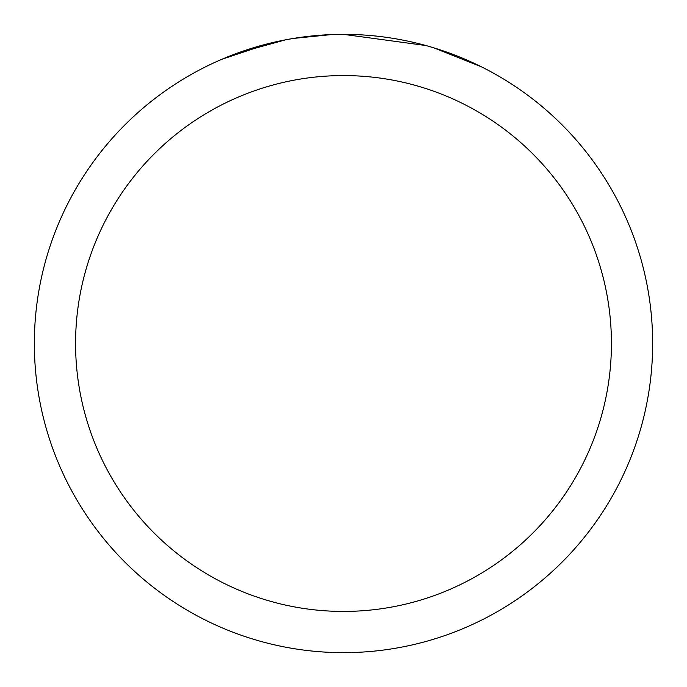<?xml version="1.0" encoding="UTF-8"?>
<svg xmlns="http://www.w3.org/2000/svg" width="687" height="687" viewBox="0 0 687 687"><rect width="100%" height="100%" fill="white"/><g stroke="black" fill="none" stroke-linecap="round" stroke-linejoin="round"><path stroke-width="1.03" d="M352.517 34.487L359.198 34.745M400.693 39.691L402.556 40.044M343.5 34.35A309.15 309.15 0 0 1 652.65 343.5A309.15 309.15 0 0 1 343.5 652.65A309.15 309.15 0 0 1 34.35 343.5A309.15 309.15 0 0 1 343.5 34.35L425.88 45.531M428.061 46.141L433.712 47.807L481.269 66.759M343.5 75.57A267.93 267.93 0 0 1 611.43 343.5A267.93 267.93 0 0 1 343.5 611.43A267.93 267.93 0 0 1 75.57 343.5A267.93 267.93 0 0 1 343.5 75.57M291.211 38.807L285.552 39.829L236.835 53.337M309.511 36.222L316.965 35.492M221.832 59.297L270.274 43.152M273.606 42.354L285.552 39.829M297.299 37.828L306.282 36.6M307.699 36.428L323.01 35.028M331.297 34.59L293.383 38.438"/></g></svg>
